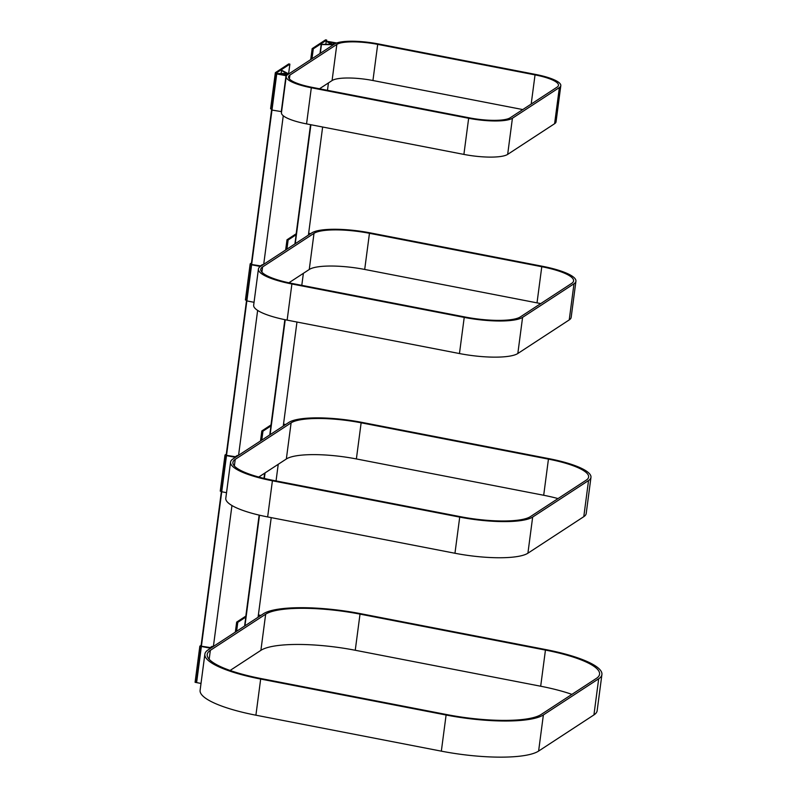 <?xml version="1.0" encoding="UTF-8"?>
<svg xmlns="http://www.w3.org/2000/svg" width="797" height="797" viewBox="0 0 797 797"><rect width="100%" height="100%" fill="white"/><g stroke="black" fill="none" stroke-linecap="round" stroke-linejoin="round"><path stroke-width="1.2" d="M601.914 674.541L597.152 710.685A78.823 18.002 -172.5 0 1 593.934 714.919L538.613 751.073A78.823 18.002 -172.5 0 1 441.339 751.153L255.907 715.198A78.823 18.002 -172.5 0 1 200.107 690.302L204.869 654.158A78.823 18.002 -172.5 0 1 208.097 649.914L263.408 613.76A78.823 18.002 -172.5 0 1 360.682 613.69L546.114 649.645A78.823 18.002 -172.5 0 1 601.914 674.541A78.823 18.002 -172.5 0 1 598.686 678.785L543.375 714.939A78.823 18.002 -172.5 0 1 446.101 715.019L260.669 679.054A78.823 18.002 -172.5 0 1 204.869 654.158M596.445 678.347L541.123 714.501A76.462 17.464 -172.5 0 1 446.768 714.58L261.336 678.616A76.462 17.464 -172.5 0 1 207.21 654.467A76.462 17.464 -172.5 0 1 210.338 650.352L265.66 614.198A76.462 17.464 -172.5 0 1 360.015 614.118L545.447 650.083A76.462 17.464 -172.5 0 1 599.573 674.232A76.462 17.464 -172.5 0 1 596.445 678.347M230.104 670.466L260.898 650.342A76.462 17.464 -172.5 0 1 355.253 650.262L540.685 686.227A76.462 17.464 -172.5 0 1 571.917 694.376M281.759 70.315L288.773 73.912L276.459 73.772L196.52 682.551M213.397 646.447L231.957 505.517M238.572 455.286L257.64 310.412M263.707 264.315L283.264 115.774M196.61 682.601L276.738 73.922M276.698 73.613L286.561 73.374L281.52 70.465L281.102 73.613M326.451 41.095L333.475 44.702L321.161 44.552L319.986 53.519M258.407 614.945L260.868 615.423L258.079 617.247L271.219 517.622M276.051 480.93L278.233 464.292M283.264 426.076L296.962 322.038M301.794 285.336L303.378 273.321M308.409 235.105L322.636 127.022M327.467 90.32L328.444 82.928M244.938 625.834L259.503 515.191M264.335 478.469L265.072 472.9M270.103 434.674L285.226 319.746M290.058 283.045L290.208 281.929M295.239 243.713L310.9 124.74M320.304 53.309L321.44 44.712M321.4 44.403L331.263 44.164L326.222 41.255L325.804 44.403M213.407 646.427L210.637 648.26L201.272 646.437L196.51 682.581L201.013 683.447M212.171 646.297L210.239 647.562L202.059 646.307M258.367 615.234L259.075 615.603L258.238 616.191M201.083 646.307L196.331 682.441M201.133 645.321L199.848 646.158L200.964 646.377M199.848 646.158L195.086 682.302L196.211 682.521M245.835 616.101L236.669 622.098L237.785 622.318L236.609 631.284M236.669 622.098L235.344 632.101M245.785 617.087L237.785 622.318M226.248 455.147L221.496 491.281M226.298 454.16L225.013 454.997L226.129 455.217M225.013 454.997L220.251 491.141L221.377 491.36M271 424.94L261.834 430.938L262.96 431.157L261.775 440.123M261.834 430.938L260.509 440.94M270.95 425.927L262.96 431.157M251.424 263.986L246.662 300.12M251.463 263L250.178 263.837L251.304 264.056M250.178 263.837L245.416 299.981L246.542 300.2M296.165 233.78L287 239.777L288.125 239.997L286.92 249.152M287 239.777L285.655 249.969M296.115 234.766L288.125 239.997M276.469 72.896L275.344 72.676L288.753 63.919L289.879 64.139L276.469 72.896L271.827 108.96M288.604 73.822L289.879 64.139M275.344 72.676L270.582 108.82L271.707 109.04L251.334 264.036M326.561 41.095L326.7 40.069L313.291 48.836L311.986 58.749M313.291 48.836L312.165 48.617L325.575 39.85L326.7 40.069M312.165 48.617L310.72 59.576M285.655 424.512L283.533 424.104M283.493 424.383L284.2 424.761L283.363 425.349M235.414 457.348L226.398 455.595L221.636 491.739L226.537 492.685M237.297 455.456L235.364 456.721L227.175 455.466M336.244 42.899L326.66 41.235L334.451 43.078L332.777 44.592L336.204 43.168M276.649 73.912L286.013 75.725L288.803 73.902L283.911 75.038L276.649 73.912L271.887 110.046L281.59 111.65M286.013 75.725L281.251 111.869M310.641 233.641L308.648 233.262M308.618 233.541L309.326 233.919L308.489 234.507M260.41 266.477L251.523 264.753L246.761 300.887L254.044 302.302M262.422 264.614L260.489 265.879L252.3 264.624M590.966 477.353L586.203 513.497A59.117 13.499 -172.5 0 1 583.793 516.675L527.913 553.198A59.117 13.499 -172.5 0 1 454.957 553.257L267.653 516.934A59.117 13.499 -172.5 0 1 225.8 498.255L230.562 462.121A59.117 13.499 -172.5 0 1 232.983 458.942L288.853 422.42A59.117 13.499 -172.5 0 1 361.808 422.36L549.113 458.683A59.117 13.499 -172.5 0 1 590.966 477.353A59.117 13.499 -172.5 0 1 588.545 480.541L532.665 517.054A59.117 13.499 -172.5 0 1 459.72 517.114L272.405 480.79A59.117 13.499 -172.5 0 1 230.562 462.121M258.746 477.034L286.342 458.992A56.756 12.961 -172.5 0 1 356.379 458.942L543.693 495.266A56.756 12.961 -172.5 0 1 558.03 498.583M530.423 516.625A56.756 12.961 -172.5 0 1 460.387 516.675L273.082 480.352A56.756 12.961 -172.5 0 1 232.903 462.429A56.756 12.961 -172.5 0 1 235.225 459.371L291.104 422.858A56.756 12.961 -172.5 0 1 361.141 422.799L548.446 459.122A56.756 12.961 -172.5 0 1 588.624 477.044A56.756 12.961 -172.5 0 1 586.293 480.103L530.423 516.625M575.932 281.221L571.17 317.355A47.292 10.799 -172.5 0 1 569.237 319.906L517.831 353.499A47.292 10.799 -172.5 0 1 459.461 353.549L287.139 320.125A47.292 10.799 -172.5 0 1 253.665 305.191L258.417 269.047A47.292 10.799 -172.5 0 1 260.36 266.507L311.766 232.913A47.292 10.799 -172.5 0 1 370.127 232.863L542.448 266.278A47.292 10.799 -172.5 0 1 575.932 281.221A47.292 10.799 -172.5 0 1 573.989 283.762L522.583 317.365A47.292 10.799 -172.5 0 1 464.223 317.405L291.901 283.991A47.292 10.799 -172.5 0 1 258.417 269.047M288.883 282.796L309.256 269.486A44.931 10.261 -172.5 0 1 364.697 269.446L537.019 302.86A44.931 10.261 -172.5 0 1 540.705 303.617M520.341 316.927A44.931 10.261 -172.5 0 1 464.89 316.967L292.569 283.553A44.931 10.261 -172.5 0 1 260.768 269.356A44.931 10.261 -172.5 0 1 262.602 266.945L314.008 233.342A44.931 10.261 -172.5 0 1 369.459 233.302L541.781 266.716A44.931 10.261 -172.5 0 1 573.581 280.913A44.931 10.261 -172.5 0 1 571.748 283.324L520.341 316.927M560.809 85.648L556.057 121.792A35.467 8.1 -172.5 0 1 554.602 123.704L507.669 154.379A35.467 8.1 -172.5 0 1 463.894 154.409L306.556 123.894A35.467 8.1 -172.5 0 1 281.451 112.696L286.203 76.552A35.467 8.1 -172.5 0 1 287.657 74.649L334.591 43.974A35.467 8.1 -172.5 0 1 378.366 43.935L535.704 74.45A35.467 8.1 -172.5 0 1 560.809 85.648A35.467 8.1 -172.5 0 1 559.364 87.56L512.421 118.235A35.467 8.1 -172.5 0 1 468.656 118.275L311.318 87.76A35.467 8.1 -172.5 0 1 286.203 76.552M319.497 88.776L332.08 80.547A33.105 7.562 -172.5 0 1 372.936 80.517L522.772 109.568M510.18 117.797A33.105 7.562 -172.5 0 1 469.323 117.836L311.986 87.321A33.105 7.562 -172.5 0 1 288.554 76.861A33.105 7.562 -172.5 0 1 289.909 75.087L336.842 44.403A33.105 7.562 -172.5 0 1 377.698 44.373L535.036 74.888A33.105 7.562 -172.5 0 1 558.468 85.339A33.105 7.562 -172.5 0 1 557.113 87.122L510.18 117.797M260.669 679.054L255.907 715.198M446.101 715.019L441.339 751.153M543.375 714.939L538.613 751.073M598.686 678.785L593.934 714.919M545.447 650.083L540.685 686.227M360.015 614.118L355.253 650.262M265.66 614.198L260.898 650.342M210.338 650.352L209.173 659.249M244.609 626.053L259.214 515.121M264.046 478.399L264.743 473.119M269.775 434.893L284.937 319.687M289.769 282.985L289.879 282.148M294.91 243.922L310.611 124.681M333.475 42.639L333.315 43.855M267.653 516.934L272.405 480.79M583.793 516.675L588.545 480.541M527.913 553.198L532.665 517.054M454.957 553.257L459.72 517.114M234.358 465.976L235.225 459.371M286.342 458.992L291.104 422.858M356.379 458.942L361.141 422.799M543.693 495.266L548.446 459.122M287.139 320.125L291.901 283.991M569.237 319.906L573.989 283.762M517.831 353.499L522.583 317.365M459.461 353.549L464.223 317.405M261.914 272.175L262.602 266.945M309.256 269.486L314.008 233.342M364.697 269.446L369.459 233.302M537.019 302.86L541.781 266.716M306.556 123.894L311.318 87.76M554.602 123.704L559.364 87.56M507.669 154.379L512.421 118.235M463.894 154.409L468.656 118.275M289.401 78.933L289.909 75.087M332.08 80.547L336.842 44.403M372.936 80.517L377.698 44.373M531.191 104.068L535.036 74.888M200.993 646.357L221.407 491.341M226.169 455.197L246.572 300.18M245.695 617.147L259.135 515.111M263.966 478.379L264.654 473.169M270.86 425.987L284.858 319.677M289.69 282.965L289.789 282.208M296.036 234.826L310.531 124.671"/></g></svg>
